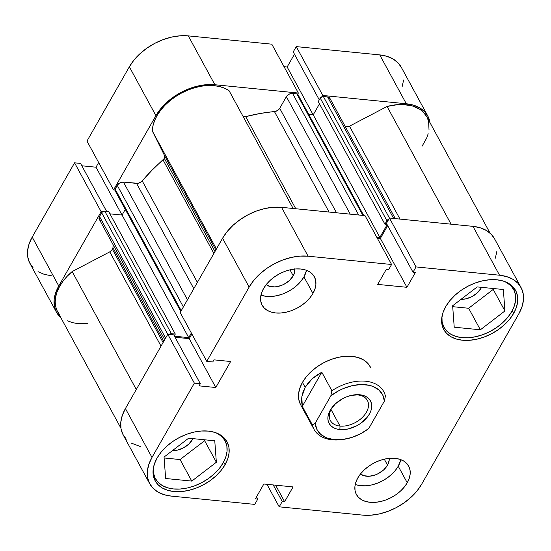 <?xml version="1.0" encoding="UTF-8"?>
<svg xmlns="http://www.w3.org/2000/svg" width="551" height="551" viewBox="0 0 551 551"><rect width="100%" height="100%" fill="white"/><g stroke="black" fill="none" stroke-linecap="round" stroke-linejoin="round"><path stroke-width="0.83" d="M56.526 312.341A47.076 30.546 -28.5 0 1 58.771 285.969L32.206 237.102A47.076 30.546 151.5 0 0 29.954 263.474L56.526 312.341A47.076 30.546 -28.5 0 0 60.941 317.865L56.195 311.714L54.335 305.957L54.156 299.579L55.651 292.836L58.771 285.969L32.206 237.102L74.571 162.827L101.143 211.694L58.771 285.969L101.143 211.694L102.458 211.825L101.143 211.694L74.571 162.827L32.206 237.102L29.086 243.962L27.584 250.712L27.77 257.09L29.623 262.848L33.088 267.758M298.366 93.043L271.801 44.176L188.304 35.877L214.876 84.744L298.366 93.043L297.698 94.214L298.366 93.043L271.801 44.176L188.304 35.877L180.294 35.787L171.829 37.041L163.234 39.582L154.838 43.322L146.965 48.116L139.92 53.771L133.976 60.073L129.347 66.788L86.982 141.07L129.347 66.788L155.919 115.655L160.541 108.94L166.492 102.638L173.537 96.983L181.41 92.189L189.806 88.449L198.401 85.908L206.866 84.654L214.876 84.744L298.366 93.043M114.87 190.067L113.554 189.937L155.919 115.655L113.554 189.937L86.982 141.07L113.554 189.937L114.87 190.067M322.156 96.645L322.824 95.475L406.314 103.767L413.56 105.193L419.772 107.906L424.697 111.791L428.155 116.709L430.062 122.783A47.076 30.546 -28.5 0 0 427.831 116.075A47.076 30.546 -28.5 0 0 406.314 103.767L379.742 54.9L296.252 46.608L293.222 51.918L319.27 99.827L293.222 51.918L296.252 46.608L322.824 95.475L406.314 103.767L379.742 54.9L296.252 46.608L322.824 95.475L322.156 96.645M402.127 86.721L403.628 79.971M401.589 67.842L398.132 62.924L393.2 59.04L386.995 56.326L379.742 54.9A47.076 30.546 151.5 0 1 401.259 67.208L427.831 116.075M294.454 54.184L287.154 66.988L284.034 66.678L287.154 66.988L313.161 114.828L287.154 66.988L294.454 54.184M98.657 162.545L96.005 167.201L81.83 165.789L96.005 167.201L122.019 215.042L96.005 167.201L98.657 162.545M80.542 163.42L74.571 162.827L80.542 163.42L106.563 211.281L80.542 163.42M38.012 271.65L44.218 274.357L51.47 275.782M129.347 66.788L155.919 115.655A47.076 30.546 -28.5 0 1 214.876 84.744L188.304 35.877A47.076 30.546 151.5 0 0 129.347 66.788M441.957 316.543L442.116 321.915L443.679 326.757L446.592 330.903L450.739 334.175L455.966 336.454L462.069 337.653L468.818 337.729L475.947 336.675L483.186 334.533L490.252 331.385L496.885 327.356L502.815 322.59L507.829 317.28L511.721 311.625L514.345 305.846L515.605 300.164L515.454 294.799L513.89 289.95L510.977 285.811L505.894 282.016A39.644 25.725 -28.5 0 1 513.615 289.42A39.644 25.725 -28.5 0 1 511.721 311.625A39.644 25.725 -28.5 0 1 476.374 336.578A39.644 25.725 -28.5 0 1 443.954 327.294A39.644 25.725 -28.5 0 1 441.936 316.784M153.378 467.84L153.529 473.206L155.093 478.054L158.006 482.194L162.159 485.465L167.387 487.745L173.489 488.951L180.232 489.026L187.368 487.972L194.606 485.83L201.673 482.683L208.299 478.647L214.236 473.881L219.243 468.57L223.134 462.923L225.765 457.144L227.026 451.455L226.874 446.09L225.311 441.241L222.397 437.101L217.314 433.306A39.644 25.725 -28.5 0 1 225.028 440.71A39.644 25.725 -28.5 0 1 223.134 462.923A39.644 25.725 -28.5 0 1 187.795 487.876A39.644 25.725 -28.5 0 1 155.375 478.585A39.644 25.725 -28.5 0 1 153.357 468.081M389.116 457.998L389.185 460.278L387.532 465.147L384.281 459.169L387.532 465.147L383.744 469.81L378.406 473.55L375.403 474.886L369.301 476.243L363.839 475.699L360.499 473.95A16.847 10.93 -28.5 0 0 387.532 465.147A16.847 10.93 -28.5 0 0 389.171 458.363M294.826 268.661L294.358 273.358L293.235 275.817L289.984 269.838L293.235 275.817L289.454 280.473L284.116 284.213L281.113 285.556L275.004 286.913L269.542 286.368L266.209 284.619A16.847 10.93 -28.5 0 0 293.235 275.817A16.847 10.93 -28.5 0 0 294.881 269.026M262.124 295.501L266.705 296.404L271.767 296.459L277.112 295.667L282.539 294.062L287.842 291.699L292.815 288.676L297.264 285.101L301.025 281.12L303.945 276.877A29.733 19.292 151.5 0 0 306.535 270.314L303.945 276.877L312.947 293.442L303.945 276.877A29.733 19.292 151.5 0 1 260.954 295.102M263.543 288.538A29.733 19.292 -28.5 0 1 290.053 269.825A29.733 19.292 -28.5 0 1 314.373 276.788A29.733 19.292 -28.5 0 1 312.947 293.442L314.917 289.11L315.868 284.846L315.751 280.824L314.58 277.187L312.396 274.081L309.283 271.629L305.357 269.914L300.784 269.012L295.722 268.957L290.377 269.749L284.943 271.354L279.646 273.716L274.673 276.74L270.224 280.314L266.464 284.295L263.543 288.538L261.573 292.87L260.63 297.134L260.747 301.156L261.918 304.793L264.101 307.899L267.214 310.358L271.133 312.066L275.714 312.968L280.769 313.023L286.121 312.231L291.548 310.626L296.851 308.264L301.824 305.24L306.273 301.666L310.027 297.685L312.947 293.442A29.733 19.292 -28.5 0 1 286.444 312.162A29.733 19.292 -28.5 0 1 262.124 305.192A29.733 19.292 -28.5 0 1 263.543 288.538M356.421 484.832L361.001 485.734L366.057 485.789L371.408 485.004L376.836 483.392L382.139 481.037L387.105 478.006L391.554 474.439L395.315 470.451L398.235 466.215A29.733 19.292 151.5 0 0 400.825 459.651L398.235 466.215L407.244 482.779L398.235 466.215A29.733 19.292 151.5 0 1 355.243 484.432M357.84 477.869A29.733 19.292 -28.5 0 1 384.343 459.155A29.733 19.292 -28.5 0 1 408.663 466.118A29.733 19.292 -28.5 0 1 407.244 482.779L409.214 478.447L410.158 474.184L410.04 470.155L408.87 466.518L406.686 463.419L403.573 460.96L399.654 459.252L395.074 458.349L390.012 458.294L384.667 459.079L379.24 460.691L373.936 463.047L368.963 466.077L364.514 469.645L360.76 473.633L357.84 477.869L355.87 482.208L354.92 486.464L355.037 490.493L356.208 494.13L358.391 497.236L361.504 499.688L365.43 501.396L370.003 502.298L375.066 502.36L380.41 501.568L385.838 499.964L391.141 497.601L396.114 494.578L400.563 491.003L404.324 487.022L407.244 482.779A29.733 19.292 -28.5 0 1 380.734 501.493A29.733 19.292 -28.5 0 1 356.414 494.529A29.733 19.292 -28.5 0 1 357.84 477.869M513.649 313.388L512.21 310.736L513.649 313.388L516.363 307.424L517.658 301.562L517.499 296.032L515.888 291.031L512.885 286.761L508.607 283.386L503.215 281.031L496.919 279.798L489.963 279.715L482.614 280.803L475.148 283.014L467.854 286.258L461.022 290.418L454.899 295.329L449.733 300.805L445.718 306.638A40.884 26.524 -28.5 0 1 482.166 280.907A40.884 26.524 -28.5 0 1 515.605 290.48A40.884 26.524 -28.5 0 1 513.649 313.388A40.884 26.524 -28.5 0 1 477.2 339.12A40.884 26.524 -28.5 0 1 443.769 329.539A40.884 26.524 -28.5 0 1 445.718 306.638L443.011 312.596L441.709 318.457L441.868 323.995L443.479 328.988L446.482 333.259L450.766 336.633L456.152 338.989L462.447 340.229L469.404 340.304L476.76 339.216L484.226 337.012L491.513 333.761L498.352 329.608L504.468 324.691L509.634 319.215L513.649 313.388M225.07 464.679L223.63 462.034L225.07 464.679L227.777 458.721L229.078 452.86L228.92 447.322L227.308 442.322L224.305 438.052L220.021 434.677L214.635 432.328L208.34 431.089L201.384 431.013L194.028 432.094L186.562 434.305L179.275 437.549L172.435 441.709L166.319 446.62L161.154 452.102L157.138 457.929A40.884 26.524 -28.5 0 1 193.587 432.198A40.884 26.524 -28.5 0 1 227.019 441.778A40.884 26.524 -28.5 0 1 225.07 464.679A40.884 26.524 -28.5 0 1 188.621 490.411A40.884 26.524 -28.5 0 1 155.182 480.83A40.884 26.524 -28.5 0 1 157.138 457.929L154.425 463.887L153.13 469.748L153.288 475.286L154.9 480.286L157.903 484.556L162.18 487.931L167.573 490.28L173.868 491.52L180.824 491.595L188.173 490.514L195.639 488.303L202.933 485.059L209.766 480.899L215.889 475.988L221.054 470.506L225.07 464.679M370.499 367.255L367.586 363.116L363.44 359.837L358.212 357.558L352.11 356.359L345.36 356.283L338.231 357.337L330.993 359.479L323.926 362.627L317.293 366.656L311.363 371.422L306.349 376.732L302.458 382.387A39.644 25.725 -28.5 0 1 337.804 357.434A39.644 25.725 -28.5 0 1 370.224 366.718M192.492 439.505L191.962 438.534L192.492 439.505A16.847 10.93 -28.5 0 1 172.415 450.635L177.284 450.153L183.366 447.901L188.704 444.161L192.492 439.505A16.847 10.93 -28.5 0 0 192.953 438.637L192.492 439.505M481.071 288.214L480.548 287.243L481.071 288.214A16.847 10.93 -28.5 0 1 461.001 299.345L465.87 298.856L471.952 296.61L477.29 292.87L481.071 288.214A16.847 10.93 -28.5 0 0 481.533 287.34L481.071 288.214M494.805 239.286L491.347 234.375L486.416 230.483L480.21 227.777L472.965 226.351L499.53 275.218L416.039 266.918L389.467 218.051L472.965 226.351L389.467 218.051L386.444 223.362L413.009 272.228L416.039 266.918L499.53 275.218L506.782 276.643L512.988 279.35L517.912 283.242L521.377 288.152L523.23 293.91L523.416 300.288L521.914 307.038L518.794 313.898L421.653 484.212L417.024 490.927L411.08 497.229L404.035 502.884L396.162 507.678L387.766 511.418L379.171 513.959L370.706 515.213L362.696 515.123L279.199 506.824L282.229 501.513L284.619 501.747L293.077 486.919L263.846 484.012L255.388 498.848L257.778 499.082L254.748 504.392L171.258 496.1L164.005 494.674L157.8 491.96L152.868 488.076L149.411 483.158L147.558 477.407L147.372 471.029L148.873 464.279L151.993 457.42L194.358 383.138L200.33 383.73L199.118 385.858L215.792 387.511L230.621 361.511L213.953 359.851L212.741 361.979L206.77 361.38L180.198 312.513L222.57 238.239L249.135 287.105L206.77 361.38L249.135 287.105L253.763 280.39L259.707 274.088L266.753 268.427L274.625 263.64L283.021 259.9L291.617 257.358L300.081 256.105L308.092 256.194L391.589 264.494L388.558 269.804L386.168 269.563L377.71 284.399L406.941 287.305L415.399 272.469L413.009 272.228L415.399 272.469L406.941 287.305L380.369 238.438L377.249 238.128L380.369 238.438L387.67 225.628L380.369 238.438L406.941 287.305L377.71 284.399L386.168 269.563L388.558 269.804L391.589 264.494L308.092 256.194L281.527 207.328L273.516 207.238L265.045 208.492L256.449 211.033L248.053 214.773L240.188 219.56L233.142 225.221L227.191 231.523L222.57 238.239L180.198 312.513L206.77 361.38L212.741 361.979L213.953 359.851L230.621 361.511L215.792 387.511L189.22 338.645L175.053 337.24L189.22 338.645L191.879 333.996L189.22 338.645L215.792 387.511L199.118 385.858L200.33 383.73L173.758 334.863L167.793 334.271L125.421 408.553L122.301 415.413L120.807 422.162L120.986 428.54L122.845 434.291L126.303 439.209M365.017 215.627L281.527 207.328L365.017 215.627L391.589 264.494L365.017 215.627M131.228 443.094L140.512 446.599M495.349 258.164L496.844 251.421M521.046 287.526L494.474 238.659A47.076 30.546 151.5 0 0 472.965 226.351L499.53 275.218A47.076 30.546 -28.5 0 1 521.046 287.526A47.076 30.546 -28.5 0 1 518.794 313.898L421.653 484.212A47.076 30.546 -28.5 0 1 362.696 515.123L279.199 506.824L282.229 501.513L273.22 484.942L282.229 501.513L284.619 501.747L275.61 485.183L284.619 501.747L293.077 486.919L263.846 484.012L255.388 498.848L257.778 499.082L256.546 496.816L257.778 499.082L254.748 504.392L171.258 496.1A47.076 30.546 -28.5 0 1 149.741 483.792A47.076 30.546 -28.5 0 1 151.993 457.42L125.421 408.553L167.793 334.271L194.358 383.138L151.993 457.42L125.421 408.553A47.076 30.546 151.5 0 0 123.169 434.925L149.741 483.792M341.882 439.581A39.644 25.725 -28.5 0 1 314.077 429.443L300.564 404.592A39.644 25.725 -28.5 0 1 302.458 382.387L299.834 388.166L298.566 393.848L298.725 399.213L300.288 404.062M279.199 506.824L266.966 484.322L279.199 506.824M308.092 256.194L281.527 207.328A47.076 30.546 151.5 0 0 222.57 238.239L249.135 287.105A47.076 30.546 -28.5 0 1 308.092 256.194M167.793 334.271L173.758 334.863L200.33 383.73L194.358 383.138L167.793 334.271M386.444 223.362L389.467 218.051L416.039 266.918L413.009 272.228L386.444 223.362M164.122 457.971L180.074 459.555L204.641 440.71L204.573 439.788L204.641 440.71L180.074 459.555L164.122 457.971M452.708 306.68L468.66 308.264L493.221 289.42L493.152 288.497L493.221 289.42L468.66 308.264L452.708 306.68M214.766 440.8L188.621 438.203L164.053 457.048L165.637 478.495L191.782 481.092L180.074 459.555L191.782 481.092L216.35 462.248L204.641 440.71L216.35 462.248L214.766 440.8L188.621 438.203L164.053 457.048L165.637 478.495L191.782 481.092L216.35 462.248L214.766 440.8M503.345 289.509L477.2 286.913L452.64 305.757L454.224 327.198L480.369 329.801L468.66 308.264L480.369 329.801L504.93 310.95L493.221 289.42L504.93 310.95L503.345 289.509L477.2 286.913L452.64 305.757L454.224 327.198L480.369 329.801L504.93 310.95L503.345 289.509M357.785 394.936A21.062 13.665 151.5 0 0 353.68 394.943A21.062 13.665 -28.5 0 1 357.785 394.936A21.062 13.665 -28.5 0 1 367.407 400.446A21.062 13.665 -28.5 0 1 361.842 417.906A21.062 13.665 -28.5 0 1 340.022 426.075L339.877 429.56A23.541 15.27 -28.5 0 1 332.776 406.597A23.541 15.27 -28.5 0 1 354.389 394.847A23.541 15.27 -28.5 0 1 359.727 394.764L351.49 395.342L347.192 396.617L342.991 398.483L335.531 403.711L330.249 410.219L328.685 413.649L327.941 417.024L328.031 420.213L328.961 423.092L330.69 425.551L333.155 427.493L336.255 428.843L339.877 429.56L348.122 428.981L356.614 425.84L360.554 423.443L367.049 417.458L369.363 414.104L370.919 410.674L371.67 407.299L371.574 404.11L370.651 401.231L368.922 398.772L366.456 396.83L363.35 395.48L359.727 394.764A23.541 15.27 -28.5 0 1 369.363 414.104A23.541 15.27 -28.5 0 1 339.877 429.56L340.022 426.075A21.062 13.665 -28.5 0 1 330.4 420.565A21.062 13.665 -28.5 0 1 333.245 406.046A21.062 13.665 151.5 0 0 340.022 426.075L331.013 409.496L340.022 426.075A21.062 13.665 151.5 0 0 366.401 412.244A21.062 13.665 151.5 0 0 357.785 394.936M314.077 429.443A39.644 25.725 -28.5 0 1 312.403 424.931L315.227 423.209L330.862 395.797L331.888 390.762L321.798 372.214L316.618 375.272L312.045 378.881L308.195 382.938L305.158 387.353L302.458 382.387L305.158 387.353L312.045 378.881L321.798 372.214L331.888 390.762A39.644 25.725 -28.5 0 1 383.73 391.568A39.644 25.725 -28.5 0 1 385.404 396.079A39.644 25.725 151.5 0 0 331.888 390.762L330.862 395.797L339.017 390.583L343.411 388.51L352.447 385.61L361.304 384.529L369.377 385.328L372.937 386.423L378.826 389.915L382.725 394.929L384.378 401.114L368.75 428.526L360.588 433.74L351.696 437.48L342.674 439.491L334.133 439.629L326.667 437.9L320.785 434.408L316.88 429.394L315.227 423.209L330.862 395.797A37.165 24.113 -28.5 0 1 365.471 384.694A37.165 24.113 -28.5 0 1 384.378 401.114L385.404 396.079L384.378 401.114L368.75 428.526A37.165 24.113 -28.5 0 1 342.564 439.505A37.165 24.113 -28.5 0 1 315.227 423.209L312.403 424.931L302.313 406.376L301.81 396.823L305.158 387.353L303.016 392.023L301.81 396.823L301.576 401.645L302.313 406.376L312.403 424.931A39.644 25.725 151.5 0 0 341.179 439.67L342.564 439.505M321.798 372.214L302.313 406.376L321.798 372.214M112.459 249.383L163.089 342.508L112.459 249.383L112.955 247.771L163.792 341.276L112.955 247.771L113.127 244.761A138.756 90.027 151.5 0 0 112.955 247.771A4.959 3.216 151.5 0 1 112.459 249.383A4.959 3.216 151.5 0 1 109.773 251.855L112.459 249.383M161.03 346.124L109.773 251.855L161.03 346.124M164.343 158.412L214.98 251.545L164.343 158.412L164.618 155.706L152.331 131.035L152.937 125.938L154.555 120.69L157.145 115.414L160.644 110.241L164.969 105.289L170.011 100.675L175.659 96.515L181.768 92.912L188.194 89.944L194.785 87.685L201.384 86.197L207.83 85.501L213.967 85.625L219.656 86.562L224.746 88.298L229.126 90.777A45.836 29.74 151.5 0 0 181.768 92.912A45.836 29.74 151.5 0 0 152.331 131.035L216.447 248.962L152.331 131.035L164.618 155.706L215.875 249.975L164.618 155.706A4.959 3.216 151.5 0 1 164.343 158.412A4.959 3.216 151.5 0 1 163.055 159.942A138.756 90.027 151.5 0 0 142.22 180.921L197.382 282.387L142.22 180.921L152.062 170.156L164.343 158.412M213.891 253.446L163.055 159.942L213.891 253.446M490.059 233.135L426.736 116.667A45.836 29.74 151.5 0 0 387.084 106.467L451.083 224.174L387.084 106.467L397.767 104.614L402.877 104.497L412.231 105.888L419.938 109.367L423.023 111.825L426.763 116.716M363.715 215.496L297.926 94.503A2.479 1.605 151.5 0 0 296.796 93.856L362.889 215.413L296.796 93.856L292.574 93.436A4.959 3.216 151.5 0 0 286.368 96.687L350.236 214.153L286.368 96.687L279.722 108.34A4.959 3.216 151.5 0 1 274.453 111.598L329.071 212.052L274.453 111.598A138.756 90.027 151.5 0 0 245.677 116.626L295.756 208.746L245.677 116.626L260.175 113.472L276.003 111.261L278.799 109.532L279.722 108.34L286.368 96.687L288.221 94.724L289.936 93.822L292.574 93.436L297.506 94.069L298.05 95.171M168.84 334.622L170.521 333.741L175.301 334.071L174.288 335.841L175.301 334.071L108.65 211.488L175.301 334.071L171.389 333.679L104.738 211.102L108.65 211.488L104.738 211.102L171.389 333.679A2.479 1.605 -28.5 0 0 169.109 334.402M174.495 336.213L188.718 337.632L191.349 333.018L188.718 337.632L122.067 215.048L125.284 209.408L122.067 215.048L109.931 213.843L122.067 215.048L188.718 337.632L174.495 336.213M376.691 237.102L379.859 237.419L387.139 224.656L379.859 237.419L376.691 237.102M388.799 219.222A2.479 1.605 -28.5 0 0 386.898 220.703L320.248 98.119L318.264 101.598L320.248 98.119L386.898 220.703L384.908 224.181L318.264 101.598L384.908 224.181L386.995 224.388L384.908 224.181L387.449 220.014L389.13 219.133M87.533 323.726L78.18 323.692L72.56 322.652L67.553 320.82M59.825 314.993L57.29 311.136L55.734 306.769L55.183 301.996L55.658 296.927L57.146 291.693L59.611 286.417L62.993 281.217L67.215 276.23L72.174 271.567L109.773 251.855L72.174 271.567A45.836 29.74 151.5 0 0 57.614 311.749L120.938 428.217M101.522 220.552L100.764 220.4M100.11 220.118L99.586 219.711M99.228 219.188L99.166 217.204L101.639 212.727L102.982 211.494L104.738 211.102A2.479 1.605 151.5 0 0 101.639 212.727L99.497 216.481L165.617 338.087L99.497 216.481A4.959 3.216 151.5 0 0 99.263 219.257L164.721 339.657M115.421 190.921L114.87 189.82L117.253 185.35L119.106 183.38L120.821 182.484L123.458 182.099L138.046 183.325L141.042 182.016L142.22 180.921A4.959 3.216 151.5 0 1 136.558 183.393L193.8 288.676L136.558 183.393L123.458 182.099A4.959 3.216 151.5 0 0 117.253 185.35L183.373 306.955L117.253 185.35L115.111 189.103A2.479 1.605 151.5 0 0 114.994 190.494L180.783 311.494M243.039 116.681L245.677 116.626A4.959 3.216 151.5 0 1 243.239 116.729M308.739 114.394L313.216 114.835L319.484 103.843L313.216 114.835L379.859 237.419L313.216 114.835L308.739 114.394M395.308 218.637L329.835 98.209A4.959 3.216 151.5 0 0 327.57 96.914L323.347 96.494L389.454 218.079L323.347 96.494A2.479 1.605 151.5 0 0 320.248 98.119L322.48 96.556L327.57 96.914L329.505 97.754L330.083 99.552M345.422 126.875L349.486 126.179L387.084 106.467L349.486 126.179L400.005 219.098L349.486 126.179A4.959 3.216 151.5 0 1 345.422 126.875M427.383 117.976L428.602 121.571L429.002 129.513M428.175 133.735L426.688 138.039L422.107 146.167M136.29 389.495L72.174 271.567L136.29 389.495M293.125 208.478L229.126 90.777L293.125 208.478M187.457 299.799L123.458 182.099L187.457 299.799M181.231 310.709L115.111 189.103L181.231 310.709M167.759 334.333L101.639 212.727L167.759 334.333M327.57 96.914L393.662 218.471L327.57 96.914M279.722 108.34L336.516 212.789L279.722 108.34M292.574 93.436L358.667 214.993L292.574 93.436M441.757 323.258L443.934 327.253M153.178 474.549L155.348 478.543M222.838 436.674L225.028 440.71M511.418 285.384L513.615 289.42"/></g></svg>
